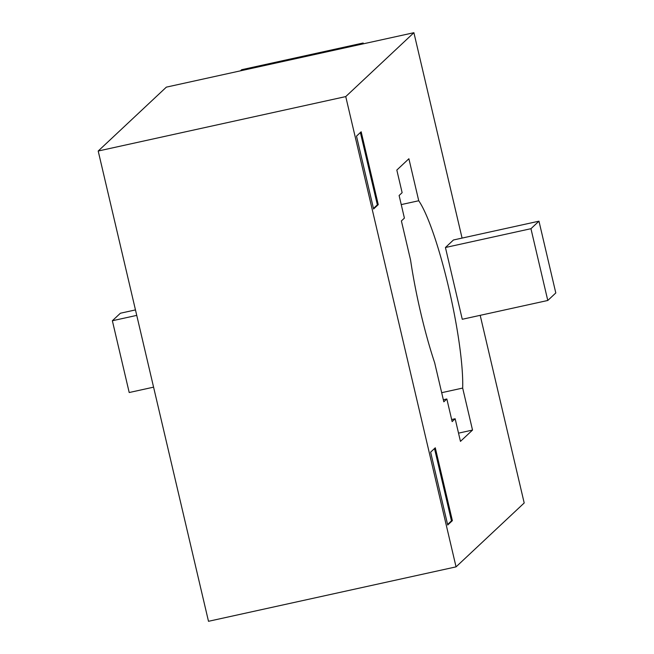 <?xml version="1.0" encoding="UTF-8"?>
<svg xmlns="http://www.w3.org/2000/svg" width="654" height="654" viewBox="0 0 654 654"><rect width="100%" height="100%" fill="white"/><g stroke="black" fill="none" stroke-linecap="round" stroke-linejoin="round"><path stroke-width="0.98" d="M443.338 399.749L446.837 398.981L443.821 401.809L434.657 362.733A107.256 16.407 -102.4 0 1 410.565 260.014L401.401 220.938L404.409 218.109L399.112 195.497L402.128 192.668L396.823 170.065L408.889 158.75L418.74 200.753L401.245 204.596M441.679 392.686L462.672 388.067L472.523 430.062L458.528 433.144M451.661 419.533L455.151 418.764L452.143 421.593L446.837 398.981M472.523 430.062L460.457 441.376L455.151 418.764M345.745 96.588L413.9 32.7L166.353 87.137L98.198 151.025L208.495 621.3L456.051 566.863L345.745 96.588L98.198 151.025M418.74 200.753A107.256 16.407 -102.4 0 1 448.546 287.057A107.256 16.407 -102.4 0 1 462.672 388.067M430.626 452.167L435.286 447.802L452.372 520.649L447.712 525.015L430.626 452.167M447.589 524.483L451.473 520.846L434.509 448.53M452.372 520.649L451.473 520.846M373.589 208.994L356.504 136.146L361.163 131.781L378.249 204.628L373.589 208.994M373.467 208.463L377.35 204.825L360.387 132.509M378.249 204.628L377.35 204.825M413.9 32.7L462.076 238.089M480.191 315.334L524.197 502.975L456.051 566.863M538.97 221.183L453.451 239.985L445.431 247.506L530.95 228.696L538.97 221.183L555.802 292.951L547.782 300.472L462.264 319.275L445.431 247.506M153.584 387.16L129.206 392.523L112.365 320.746L136.743 315.383M547.782 300.472L530.95 228.696M135.46 309.914L120.385 313.233L112.365 320.746M361.973 44.12L363.174 43.001L241.645 69.716L240.451 70.845M363.174 43.001L363.362 43.81"/></g></svg>
